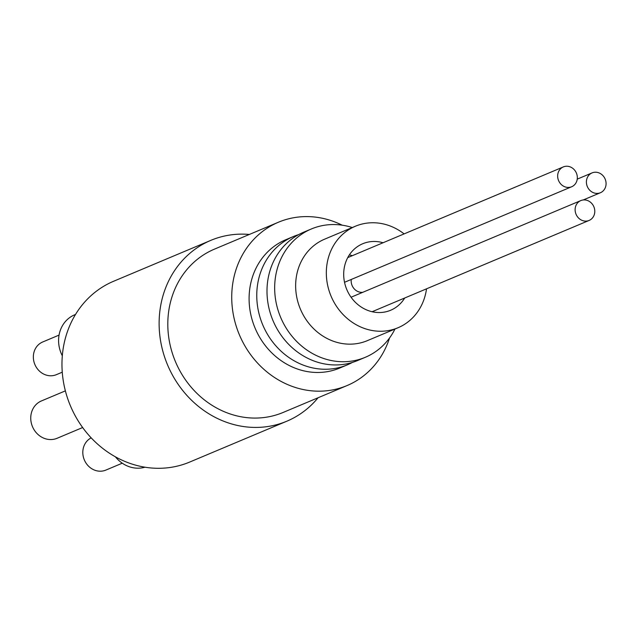 <?xml version="1.0" encoding="UTF-8"?>
<svg xmlns="http://www.w3.org/2000/svg" width="637" height="637" viewBox="0 0 637 637"><rect width="100%" height="100%" fill="white"/><g stroke="black" fill="none" stroke-linecap="round" stroke-linejoin="round"><path stroke-width="0.96" d="M82.651 427.531L57.115 438.272A20.249 18.202 -112.8 0 1 32.487 426.663A20.249 18.202 -112.8 0 1 41.413 400.944L65.372 390.871M591.295 173.272A10.757 9.666 -112.8 0 1 592.068 172.898A10.757 9.666 -112.8 0 1 605.15 179.069A10.757 9.666 -112.8 0 1 600.412 192.732A10.757 9.666 -112.8 0 1 587.521 186.999A10.757 9.666 -112.8 0 1 591.295 173.272M362.764 292.303A10.757 9.666 -112.8 0 1 351.266 279.46M562.551 167.292A10.757 9.666 -112.8 0 1 563.323 166.918A10.757 9.666 -112.8 0 1 576.405 173.089A10.757 9.666 -112.8 0 1 571.668 186.752A10.757 9.666 -112.8 0 1 558.776 181.019A10.757 9.666 -112.8 0 1 562.551 167.292M580.004 200.974A10.757 9.666 -112.8 0 1 580.785 200.599A10.757 9.666 -112.8 0 1 593.867 206.77A10.757 9.666 -112.8 0 1 589.121 220.434A10.757 9.666 -112.8 0 1 576.238 214.701A10.757 9.666 -112.8 0 1 580.004 200.974M404.702 298.005A36.07 32.415 -112.8 0 1 390.664 310.251A36.07 32.415 -112.8 0 1 347.452 291.037A36.07 32.415 -112.8 0 1 360.096 245.006A36.07 32.415 -112.8 0 1 362.692 243.756A36.07 32.415 -112.8 0 1 383.044 242.753M373.338 311.987A36.07 32.415 67.2 0 0 374.023 310.912M352.365 255.66A36.07 32.415 67.2 0 0 349.339 254.927M426.519 288.832A55.053 49.479 -112.8 0 1 398.021 327.744A55.053 49.479 -112.8 0 1 333.151 300.624A55.053 49.479 -112.8 0 1 351.369 228.165A55.053 49.479 -112.8 0 1 355.335 226.254A55.053 49.479 -112.8 0 1 404.113 233.89M355.335 226.254L324.655 239.162A55.053 49.479 67.2 0 0 302.471 313.531A55.053 49.479 67.2 0 0 367.342 340.652L398.021 327.744M352.269 227.544A69.6 62.561 67.2 0 0 311.342 228.978L303.666 232.202A69.6 62.561 67.2 0 0 298.649 234.615A69.6 62.561 67.2 0 0 275.622 326.224A69.6 62.561 67.2 0 0 357.644 360.518L365.32 357.293A69.6 62.561 67.2 0 0 394.964 329.034M352.428 362.421A69.6 62.561 -112.8 0 1 347.42 364.818A69.6 62.561 -112.8 0 1 264.021 327.752A69.6 62.561 -112.8 0 1 288.426 238.915A69.6 62.561 -112.8 0 1 293.442 236.502A69.6 62.561 -112.8 0 1 298.665 234.607M311.342 228.978A69.6 62.561 67.2 0 0 283.29 322.999A69.6 62.561 67.2 0 0 365.32 357.293M347.42 364.818L339.744 368.051A69.6 62.561 -112.8 0 1 256.353 330.977A69.6 62.561 -112.8 0 1 280.75 242.14A69.6 62.561 -112.8 0 1 285.774 239.735L293.442 236.502M389.565 337.936A88.583 79.625 -112.8 0 1 347.109 385.544A88.583 79.625 -112.8 0 1 240.969 338.366A88.583 79.625 -112.8 0 1 272.023 225.299A88.583 79.625 -112.8 0 1 278.409 222.233A88.583 79.625 -112.8 0 1 342.133 225.18M347.109 385.544L283.186 412.434A88.583 79.625 -112.8 0 1 177.046 365.256A88.583 79.625 -112.8 0 1 208.1 252.188A88.583 79.625 -112.8 0 1 214.486 249.123L278.409 222.233M122.264 463.195L105.885 470.082A17.717 15.925 -112.8 0 1 84.57 460.455A17.717 15.925 -112.8 0 1 91.195 437.858M62.267 372.191L56.414 374.652A17.717 15.925 -112.8 0 1 34.868 364.491A17.717 15.925 -112.8 0 1 42.679 341.989L59.058 335.102M144.965 467.2A30.369 27.295 -112.8 0 1 115.401 456.809M62.315 355.796A30.369 27.295 -112.8 0 1 74.593 314.837L75.532 314.439M249.362 234.456A98.074 88.153 67.2 0 0 210.807 240.372L113.649 281.243A98.074 88.153 67.2 0 0 70.42 405.825A98.074 88.153 67.2 0 0 189.707 462.056L286.865 421.184A98.074 88.153 67.2 0 0 293.936 417.784A98.074 88.153 67.2 0 0 318.062 397.767M210.807 240.372A98.074 88.153 67.2 0 0 167.579 364.961A98.074 88.153 67.2 0 0 286.865 421.184M583.197 199.97L600.412 192.732M577.233 179.14L592.068 172.898M344.529 282.295L571.668 186.752M347.746 257.603L563.323 166.918M372.096 311.724L589.121 220.434M351.067 297.232L580.785 200.599"/></g></svg>
